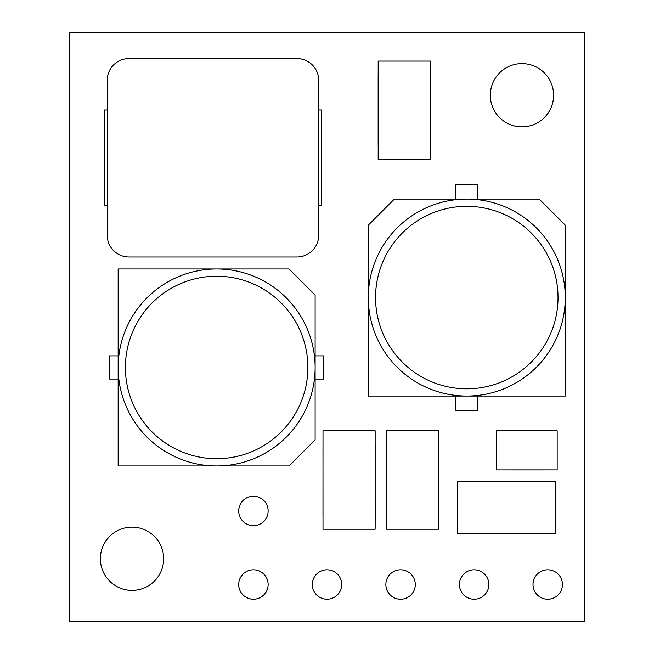 <?xml version="1.0" encoding="UTF-8"?>
<svg xmlns="http://www.w3.org/2000/svg" width="654" height="654" viewBox="0 0 654 654"><rect width="100%" height="100%" fill="white"/><g stroke="black" fill="none" stroke-linecap="round" stroke-linejoin="round"><path stroke-width="0.98" d="M466.793 396.054A98.484 98.484 0 0 1 368.308 297.57A98.484 98.484 0 0 1 466.793 199.086L394.378 199.086L368.308 225.156L368.308 396.054L565.277 396.054L565.277 225.156L539.207 199.086L466.793 199.086A98.484 98.484 0 0 1 565.277 297.57A98.484 98.484 0 0 1 466.793 396.054A98.484 98.484 0 0 0 565.277 297.57A98.484 98.484 0 0 0 466.793 199.086M118.153 367.466A98.484 98.484 0 0 1 216.637 268.982A98.484 98.484 0 0 1 315.122 367.466L315.122 295.052L289.052 268.982L118.153 268.982L118.153 465.95L289.052 465.95L315.122 439.88L315.122 367.466A98.484 98.484 0 0 1 216.637 465.95A98.484 98.484 0 0 1 118.153 367.466A98.484 98.484 0 0 0 216.637 465.95A98.484 98.484 0 0 0 315.122 367.466M238.71 584.513A14.715 14.715 0 0 0 253.425 599.227A14.715 14.715 0 0 0 268.14 584.513A14.715 14.715 0 0 0 253.425 569.798A14.715 14.715 0 0 0 238.71 584.513M312.285 584.513A14.715 14.715 0 0 0 327 599.227A14.715 14.715 0 0 0 341.715 584.513A14.715 14.715 0 0 0 327 569.798A14.715 14.715 0 0 0 312.285 584.513M238.71 510.938A14.715 14.715 0 0 0 253.425 525.653A14.715 14.715 0 0 0 268.14 510.938A14.715 14.715 0 0 0 253.425 496.223A14.715 14.715 0 0 0 238.71 510.938M533.01 584.513A14.715 14.715 0 0 0 547.725 599.227A14.715 14.715 0 0 0 562.44 584.513A14.715 14.715 0 0 0 547.725 569.798A14.715 14.715 0 0 0 533.01 584.513M459.435 584.513A14.715 14.715 0 0 0 474.15 599.227A14.715 14.715 0 0 0 488.865 584.513A14.715 14.715 0 0 0 474.15 569.798A14.715 14.715 0 0 0 459.435 584.513M385.86 584.513A14.715 14.715 0 0 0 400.575 599.227A14.715 14.715 0 0 0 415.29 584.513A14.715 14.715 0 0 0 400.575 569.798A14.715 14.715 0 0 0 385.86 584.513M490.336 95.239A31.637 31.637 0 0 0 521.974 126.876A31.637 31.637 0 0 0 553.611 95.239A31.637 31.637 0 0 0 521.974 63.602A31.637 31.637 0 0 0 490.336 95.239M100.389 558.761A31.637 31.637 0 0 0 132.026 590.399A31.637 31.637 0 0 0 163.663 558.761A31.637 31.637 0 0 0 132.026 527.124A31.637 31.637 0 0 0 100.389 558.761M510.823 430.757L542.681 430.757M542.681 469.907L496.337 469.883L496.337 430.782L542.681 430.765L557.167 430.782L557.167 469.883L510.823 469.899M471.747 481.164L555.745 481.189L555.745 533.329L471.747 533.353L457.26 533.329L457.26 481.189L541.267 481.172M430.357 75.57L430.357 145.09M378.151 145.09L378.151 75.57M322.978 514.731L323.002 430.733L375.143 430.733L375.167 514.731L375.143 529.217L323.002 529.217L322.986 445.211M386.326 514.731L386.326 445.211M438.515 445.211L438.515 514.731L438.491 430.733L386.351 430.733L386.351 529.217L438.491 529.217L438.491 514.731M69.487 32.7L69.487 621.3L584.513 621.3L584.513 32.7L69.487 32.7M375.159 445.211L375.159 514.731M378.184 61.084L378.184 159.576L430.324 159.576L430.324 61.084L378.184 61.084M541.267 533.345L471.747 533.345M118.153 379.05L109.463 379.05L109.463 355.882L118.153 355.882M315.122 355.882L323.812 355.882L323.812 379.05L315.122 379.05M477.657 396.054L477.657 410.54L455.928 410.54L455.928 396.054M455.928 199.086L455.928 184.6L477.657 184.6L477.657 199.086M318.686 235.26L318.686 80.295A21.721 21.721 0 0 0 296.965 58.566L128.952 58.566A21.721 21.721 0 0 0 107.231 80.295L107.231 235.26A21.721 21.721 0 0 0 128.952 256.989L296.965 256.989A21.721 21.721 0 0 0 318.686 235.26M107.231 205.569L104.338 205.569L104.338 109.986L107.231 109.986M318.686 109.986L321.58 109.986L321.58 205.569L318.686 205.569M466.793 206.329A91.241 91.241 0 0 0 375.551 297.57A91.241 91.241 0 0 0 466.793 388.811A91.241 91.241 0 0 0 558.034 297.57A91.241 91.241 0 0 0 466.793 206.329M307.879 367.466A91.241 91.241 0 0 0 216.637 276.225A91.241 91.241 0 0 0 125.396 367.466A91.241 91.241 0 0 0 216.637 458.707A91.241 91.241 0 0 0 307.879 367.466"/></g></svg>
